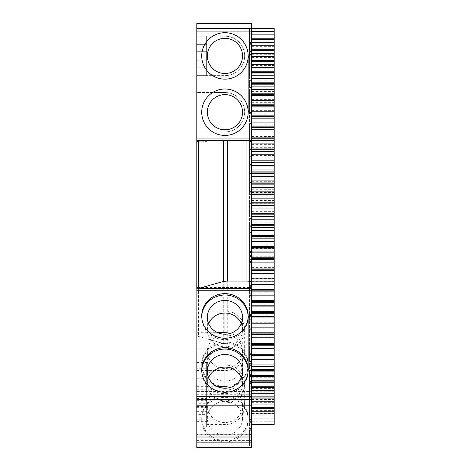 <?xml version="1.0" encoding="UTF-8"?>
<svg xmlns="http://www.w3.org/2000/svg" width="471" height="471" viewBox="0 0 471 471"><rect width="100%" height="100%" fill="white"/><g stroke="black" fill="none" stroke-linecap="round" stroke-linejoin="round"><path stroke-width="0.35" stroke-dasharray="2.35 1.77" d="M196.801 447.45L196.801 28.478L251.685 28.348L251.685 31.769L274.199 31.769L274.199 424.436M274.199 28.348L274.199 31.769M251.685 28.437L274.199 28.437M196.801 28.478L251.685 28.478L251.685 31.292L196.801 31.292L196.801 28.478L251.685 28.478L249.571 28.478L251.685 28.478L251.685 31.292L251.685 23.55L196.801 23.55L196.801 36.921L196.801 28.478L196.801 31.292L251.685 31.292L251.685 28.478L251.685 36.921L251.685 28.478L196.801 28.478L251.685 28.478L251.685 347.998L274.199 347.998M251.685 347.998L251.685 413.685L274.199 413.685L251.685 413.679L251.685 424.389L274.199 424.389M274.199 404.195L251.685 404.195L274.199 404.195M274.199 402.905L251.685 402.905L274.199 402.905M274.199 393.397L251.685 393.397L274.199 393.397M274.199 392.108L251.685 392.108L274.199 392.108M274.199 382.576L251.685 382.576L274.199 382.576M274.199 381.286L251.685 381.286L274.199 381.286M274.199 371.737L251.685 371.737L274.199 371.737M274.199 370.442L251.685 370.442L274.199 370.442M274.199 360.874L251.685 360.874L274.199 360.874M274.199 359.573L251.685 359.573L274.199 359.579M274.199 349.988L251.685 349.988L274.199 349.988M274.199 348.687L251.685 348.687L274.199 348.693M274.199 339.085L251.685 339.085L274.199 339.085M196.801 339.915L251.685 339.915L251.685 365.584L251.685 337.807L274.199 337.784L251.685 337.784L251.685 337L274.199 337M251.685 31.769L251.685 328.163L274.199 328.163L251.685 328.163L251.685 337M274.199 317.218L251.685 317.224L274.199 317.218M274.199 315.917L251.685 315.917L274.199 315.917M274.199 306.262L251.685 306.262L274.199 306.262M274.199 304.955L251.685 304.955L274.199 304.955M274.199 295.288L251.685 295.288L274.199 295.288M274.199 293.975L251.685 293.975L274.199 293.975M274.199 282.977L251.685 282.977L274.199 282.983M274.199 271.967L251.685 271.967L274.199 271.967M274.199 262.259L251.685 262.259L274.199 262.259M274.199 260.94L251.685 260.94L274.199 260.946M274.199 251.22L251.685 251.22L274.199 251.22M274.199 249.901L251.685 249.901L274.199 249.901M274.199 240.169L251.685 240.169L274.199 240.169M274.199 238.844L251.685 238.844L274.199 238.85M274.199 229.1L251.685 229.1L274.199 229.1M274.199 227.781L251.685 227.781L274.199 227.781M274.199 218.02L251.685 218.02L274.199 218.02M274.199 216.701L251.685 216.701L274.199 216.701M274.199 205.609L251.685 205.609L274.199 205.609M274.199 195.83L251.685 195.83L274.199 195.83M274.199 194.505L251.685 194.505L274.199 194.505M274.199 184.714L251.685 184.72L274.199 184.714M274.199 183.39L251.685 183.39L274.199 183.39M274.199 173.593L251.685 173.599L274.199 173.593M274.199 172.268L251.685 172.268L274.199 172.268M274.199 162.466L251.685 162.466L274.199 162.466M274.199 161.135L251.685 161.135L274.199 161.135M274.199 151.326L251.685 151.326L274.199 151.326M274.199 149.996L251.685 149.996L274.199 149.996M274.199 140.175L251.685 140.181L274.199 140.175M274.199 138.851L251.685 138.851L274.199 138.851M274.199 129.025L251.685 129.025L274.199 129.025M274.199 127.694L251.685 127.694L274.199 127.694M274.199 117.862L251.685 117.862L274.199 117.862M274.199 116.531L251.685 116.531L274.199 116.531M274.199 106.699L251.685 106.699L274.199 106.699M274.199 105.369L251.685 105.369L274.199 105.369M274.199 95.525L251.685 95.531L274.199 95.525M274.199 94.194L251.685 94.194L274.199 94.194M274.199 84.35L251.685 84.35L274.199 84.35M274.199 83.02L251.685 83.02L274.199 83.02M274.199 73.176L251.685 73.176L274.199 73.176M274.199 71.839L251.685 71.839L274.199 71.839M274.199 61.995L251.685 61.995L274.199 61.995M274.199 60.659L251.685 60.659L274.199 60.659M274.199 50.809L251.685 50.809L274.199 50.809M274.199 49.473L251.685 49.473L274.199 49.473M274.199 39.623L251.685 39.623L274.199 39.623M274.199 38.292L251.685 38.292L274.199 38.292M251.685 437.006L251.685 434.303L251.685 437.006M251.685 28.478L251.685 445.183L249.571 445.183L249.571 429.905L250.978 429.905L250.978 428.551L249.571 428.551L249.571 421.569L250.978 421.569L250.978 420.214L249.571 420.214L249.571 396.488L250.978 396.488L250.978 395.122L249.571 395.122L249.571 388.098L250.978 388.098L250.978 386.732L249.571 386.732L249.571 387.038L249.571 364.795L251.685 364.919L251.685 424.389M251.685 34.106L251.685 36.921L251.685 34.106L196.801 34.106L251.685 34.106M251.685 445.183L251.685 447.45M251.685 35.048L274.199 35.048M196.801 289.606L196.902 289.312M196.801 391.566L196.801 399.278L196.801 391.171L196.801 391.566L251.685 391.566L251.685 391.171L251.685 399.278L251.685 391.566M196.801 397.082L196.801 399.39L196.801 396.688L196.801 397.082L251.685 397.082L251.685 396.688L251.685 399.39L251.685 397.082M196.801 434.698L196.801 437.006L196.801 434.303L196.801 434.698L251.685 434.698M196.801 399.755L196.801 362.487L196.801 407.645L206.651 407.645L206.651 419.791L196.801 419.791L196.801 427.115L196.801 414.615L206.651 414.615L206.651 403.258L196.801 403.258L196.801 406.508L196.801 399.755L206.651 399.755L206.651 403.258M196.801 414.615L196.801 403.258M196.801 419.791L196.801 407.645M196.801 348.84L196.801 311.007L196.801 348.84L224.944 348.84A19.705 18.917 0 0 0 244.649 329.924A19.705 18.917 0 0 0 224.944 311.007L196.801 311.007M196.801 131.915L196.801 92.51L224.944 92.51A19.705 19.705 0 0 1 244.649 112.21A19.705 19.705 0 0 1 224.944 131.915L196.801 131.915L196.801 92.51L224.944 92.51A19.705 19.705 0 0 1 244.649 112.21A19.705 19.705 0 0 1 224.944 131.915L196.801 131.915M196.801 36.214L196.801 67.176L206.651 67.176L206.651 60.141L206.651 75.619L224.944 75.619L206.651 75.619L206.651 60.794L206.651 75.619L206.651 67.176L196.801 67.176L196.801 75.619L196.801 60.141L206.651 60.141L206.651 51.698L206.651 60.141L196.801 60.141L206.651 60.141L196.801 60.141L196.801 51.698L206.651 51.698L206.651 44.663L206.651 51.698L196.801 51.698L206.651 51.698L196.801 51.698L196.801 44.663L206.651 44.663L206.651 36.214L224.944 36.214A19.705 19.705 0 0 1 244.649 55.919A19.705 19.705 0 0 1 224.944 75.619A19.705 19.705 0 0 0 244.649 55.919A19.705 19.705 0 0 0 224.944 36.214L206.651 36.214L206.651 51.039L206.651 36.214L206.651 44.663L196.801 44.663L196.801 36.214L196.801 51.039L196.801 36.214L206.651 36.214L206.651 75.619L196.801 75.619L206.651 75.619L196.801 75.619L206.651 75.619L206.651 36.214L196.801 36.214M251.685 370.765L248.871 370.765L248.871 369.976L248.871 370.765M251.685 288.523L251.685 287.51L251.685 288.523M251.685 288.358L251.685 138.951L196.801 138.951M196.801 36.921L251.685 36.921L196.801 36.921M251.685 421.233L274.199 421.233M251.685 414.969L274.199 414.969M251.685 414.963L274.199 414.963M251.685 413.544L274.199 413.544M251.685 410.382L274.199 410.382M251.685 402.676L274.199 402.676M251.685 399.508L274.199 399.508M251.685 391.784L274.199 391.784M251.685 388.61L274.199 388.61M251.685 380.868L274.199 380.868M251.685 377.689L274.199 377.689M251.685 369.935L274.199 369.935M251.685 366.744L274.199 366.744M251.685 358.979L274.199 358.979M251.685 355.782L274.199 355.782M251.685 344.796L274.199 344.796M251.685 333.792L274.199 333.792M251.685 326.856L274.199 326.856M251.685 326.862L274.199 326.862M251.685 325.985L274.199 325.985M251.685 322.77L274.199 322.77M251.685 314.946L274.199 314.946M251.685 311.731L274.199 311.731M251.685 303.895L274.199 303.895M251.685 300.669L274.199 300.669M251.685 292.821L274.199 292.821M251.685 289.594L274.199 289.594M251.685 284.296L274.199 284.296M251.685 284.29L274.199 284.29M251.685 281.735L274.199 281.735M251.685 278.502L274.199 278.502M251.685 273.286L274.199 273.286M251.685 273.28L274.199 273.28M251.685 270.631L274.199 270.631M251.685 267.393L274.199 267.393M251.685 259.515L274.199 259.515M251.685 256.271L274.199 256.271M251.685 248.382L274.199 248.382M251.685 245.138L274.199 245.138M251.685 237.237L274.199 237.237M251.685 233.987L274.199 233.987M251.685 226.074L274.199 226.074M251.685 222.824L274.199 222.824M251.685 214.906L274.199 214.906M251.685 211.65L274.199 211.65M251.685 206.934L274.199 206.934M251.685 206.928L274.199 206.928M251.685 203.719L274.199 203.719M251.685 200.463L274.199 200.463M251.685 192.527L274.199 192.527M251.685 189.265L274.199 189.265M251.685 181.323L274.199 181.323M251.685 178.056L274.199 178.056M251.685 170.108L274.199 170.108M251.685 166.84L274.199 166.84M251.685 158.886L274.199 158.886M251.685 155.618L274.199 155.618M251.685 147.653L274.199 147.653M251.685 144.385L274.199 144.385M251.685 136.419L274.199 136.419M251.685 133.14L274.199 133.14M251.685 125.174L274.199 125.174M251.685 121.895L274.199 121.895M251.685 113.917L274.199 113.917M251.685 110.644L274.199 110.644M251.685 102.666L274.199 102.666M251.685 99.387L274.199 99.387M251.685 91.403L274.199 91.403M251.685 88.124L274.199 88.124M251.685 80.135L274.199 80.135M251.685 76.855L274.199 76.855M251.685 68.866L274.199 68.866M251.685 65.587L274.199 65.587M251.685 57.597L274.199 57.597M251.685 54.312L274.199 54.312M251.685 46.323L274.199 46.323M251.685 43.044L274.199 43.044M196.801 440.02L251.685 440.02M196.801 440.414L251.685 440.414M196.801 443.117L251.685 443.117M249.571 445.183L249.571 445.972L251.685 445.972L251.685 419.626L248.871 419.626L248.871 364.795L248.871 419.626M196.801 445.972L251.685 445.972L251.685 419.626M249.571 44.398L249.571 28.478L249.571 44.398L250.978 44.398L250.978 45.769L249.571 45.769L249.571 53.058L250.978 53.058L250.978 54.418L249.571 54.418L249.571 78.975L249.571 55.919L251.685 55.919L248.871 55.919L248.871 112.21L251.685 112.21L251.685 138.951M249.571 78.945L250.978 78.945L250.978 80.353L249.571 80.353L249.571 87.588L250.978 87.588L250.978 88.995L249.571 88.995L249.571 113.499L250.978 113.499L250.978 114.906L249.571 114.906L249.571 122.136L250.978 122.136L250.978 123.537L249.571 123.537L249.571 148.012L250.978 148.012L250.978 149.413L249.571 149.413L249.571 156.631L250.978 156.631L250.978 158.032L249.571 158.032L249.571 182.454L250.978 182.454L250.978 183.855L249.571 183.855L249.571 191.055L250.978 191.055L250.978 192.451L249.571 192.451L249.571 216.819L250.978 216.819L250.978 218.214L249.571 218.214L249.571 225.391L250.978 225.391L250.978 226.786L249.571 226.786L249.571 251.078L250.978 251.078L250.978 252.468L249.571 252.468L249.571 259.621L250.978 259.621L250.978 261.011L249.571 261.011L249.571 285.214L250.978 285.214L250.978 286.603L249.571 286.603L249.571 293.727L250.978 293.727L250.978 295.117L249.571 295.117L249.571 319.22L250.978 319.22L250.978 320.598L249.571 320.598L249.571 327.692L250.978 327.692L250.978 329.076L249.571 329.076L249.571 353.062L250.978 353.062L250.978 354.439L249.571 354.439L249.571 361.498L250.978 361.498L250.978 362.87L249.571 362.87L249.571 386.732M250.978 53.011L249.571 53.011M250.978 44.362L249.571 44.362M196.801 434.303L251.685 434.303M198.332 140.358L251.685 140.358L207.358 140.358L206.062 141.765L204.549 140.358L196.902 140.358M196.801 31.292L251.685 31.292L196.801 31.292M248.164 55.919A23.22 23.22 0 0 1 213.334 76.031A23.22 23.22 0 0 1 213.334 35.808A23.22 23.22 0 0 1 248.164 55.919A23.22 23.22 0 0 1 213.334 76.031A23.22 23.22 0 0 1 213.334 35.808A23.22 23.22 0 0 1 248.164 55.919A23.22 23.22 0 0 1 213.334 76.031A23.22 23.22 0 0 1 213.334 35.808A23.22 23.22 0 0 1 248.164 55.919M248.164 112.21A23.22 23.22 0 0 1 213.334 132.322A23.22 23.22 0 0 1 213.334 92.104A23.22 23.22 0 0 1 248.164 112.21A23.22 23.22 0 0 1 213.334 132.322A23.22 23.22 0 0 1 213.334 92.104A23.22 23.22 0 0 1 248.164 112.21A23.22 23.22 0 0 1 213.334 132.322A23.22 23.22 0 0 1 213.334 92.104A23.22 23.22 0 0 1 248.164 112.21M207.358 140.358L251.685 140.358L249.571 140.358L251.685 140.358L251.685 339.915M196.801 140.358L198.45 140.358L198.45 336.459L204.549 338.172L205.662 337.159L207.358 338.961L251.685 338.961M204.549 140.358L198.45 140.358M196.801 335.34L198.45 336.459M196.801 338.172L204.549 338.172M251.685 365.584L248.871 365.584M248.164 419.626A23.22 22.29 0 0 0 224.944 397.336A23.22 22.29 0 0 0 201.723 419.626A23.22 22.29 0 0 0 224.944 441.922A23.22 22.29 0 0 0 248.164 419.626L248.164 418.248A23.22 22.29 0 0 0 224.944 395.958A23.22 22.29 0 0 0 201.723 418.248A23.22 22.29 0 0 0 224.944 440.538A23.22 22.29 0 0 0 248.164 418.248M248.164 365.584A23.22 22.29 0 0 0 224.944 343.294A23.22 22.29 0 0 0 201.723 365.584A23.22 22.29 0 0 0 224.944 387.88A23.22 22.29 0 0 0 248.164 365.584L248.164 364.207A23.22 22.29 0 0 0 224.944 341.917A23.22 22.29 0 0 0 201.723 364.207A23.22 22.29 0 0 0 224.944 386.497A23.22 22.29 0 0 0 248.164 364.207M196.801 396.688L251.685 396.688M196.801 394.268L251.685 394.268M196.801 391.171L251.685 391.171M196.801 427.115L206.651 427.115L206.651 424.554L224.944 424.554A19.705 18.917 -0 0 0 244.649 405.637A19.705 18.917 -0 0 0 230.313 387.439M196.801 400.321L206.651 400.321L206.651 383.094L196.801 383.094M224.944 424.554L224.944 402.882L206.651 402.882L206.651 400.321M196.801 389.847L206.651 389.847M206.651 407.645L206.651 419.791M196.801 386.344L206.651 386.344L206.651 383.094M206.651 427.115L206.651 414.615M196.801 421.374L206.651 421.374M196.801 378.237L206.651 378.237L206.651 368.234L196.801 368.234M206.651 386.344L206.651 378.237M196.801 374.987L206.651 374.987M196.801 411.366L206.651 411.366M196.801 362.487L206.651 362.487L206.651 368.234M196.801 406.508L206.651 406.508M196.801 389.287L206.651 389.287L206.651 386.726L217.649 386.726M196.801 381.957L206.651 381.957L206.651 369.817L206.651 381.957M196.801 369.817L206.651 369.817M206.651 402.882L206.651 362.487M206.651 365.049L224.944 365.049A19.705 18.917 0 0 1 244.649 383.965A19.705 18.917 0 0 1 224.944 402.882M206.651 389.287L206.651 399.755M196.801 332.685L217.649 332.685M196.801 370.512L224.944 370.512A19.705 18.917 -0 0 0 244.649 351.596A19.705 18.917 -0 0 0 230.313 333.397M242.536 351.596A17.592 16.885 0 0 0 224.944 334.71A17.592 16.885 0 0 0 207.352 351.596A17.592 16.885 0 0 0 224.944 368.487A17.592 16.885 0 0 0 242.536 351.596L242.536 364.207A17.592 16.885 0 0 0 224.944 347.321A17.592 16.885 0 0 0 207.352 364.207A17.592 16.885 0 0 0 224.944 381.092A17.592 16.885 0 0 0 242.536 364.207M208.624 323.618A17.592 16.885 0 0 0 207.352 329.924A17.592 16.885 0 0 0 224.944 346.815A17.592 16.885 0 0 0 242.536 329.924A17.592 16.885 0 0 0 241.264 323.618M242.536 112.21A17.592 17.592 0 0 1 216.148 127.447A17.592 17.592 0 0 1 216.148 96.979A17.592 17.592 0 0 1 242.536 112.21A17.592 17.592 0 0 1 216.148 127.447A17.592 17.592 0 0 1 216.148 96.979A17.592 17.592 0 0 1 242.536 112.21A17.592 17.592 0 0 1 216.148 127.447A17.592 17.592 0 0 1 216.148 96.979A17.592 17.592 0 0 1 242.536 112.21M249.571 51.392L249.571 55.919L248.871 55.919L248.871 112.21L251.685 112.21L249.571 112.21L249.571 113.664L250.978 113.499M250.978 51.433L250.978 50.026L249.571 50.026M250.978 43.785L250.978 42.372L249.571 42.372M251.685 55.919L248.871 55.919L248.871 112.21L249.571 112.21L249.571 89.048L250.978 89.048L250.978 87.588M249.571 112.604L249.571 113.976M250.978 112.604L250.978 112.21M249.571 287.004L249.571 287.569L249.571 286.456L249.571 287.004L250.978 287.004L250.978 285.626L249.571 285.626L249.571 264.455L250.978 264.455L250.978 263.071L249.571 263.071L249.571 256.919L250.978 256.919L250.978 255.535L249.571 255.535L249.571 234.275L250.978 234.275L250.978 232.886L249.571 232.886L249.571 226.71L250.978 226.71L250.978 225.321L249.571 225.321L249.571 203.984L250.978 203.984L250.978 202.589L249.571 202.589L249.571 196.395L250.978 196.395L250.978 195L249.571 195L249.571 173.599L250.978 173.599L250.978 172.198L249.571 172.198L249.571 165.986L250.978 165.986L250.978 164.585L249.571 164.585L249.571 143.131L250.978 143.131L250.978 141.73L249.571 141.73L249.571 140.358L249.571 141.73M249.571 315.564L250.978 315.582L250.978 315.97M248.871 316.724L248.871 315.935M249.571 369.976L249.571 370.683M250.978 383.741L250.978 382.387L249.571 382.387L249.571 381.657L249.571 382.387M250.978 376.364L250.978 375.01L249.571 375.01L249.571 374.321L249.571 375.01M249.571 383.011L249.571 397.112M249.571 429.905L249.571 430.665L250.978 430.665L250.978 429.305L249.571 429.305L249.571 422.31L250.978 422.31L250.978 420.956L249.571 420.956L249.571 419.555L251.685 419.555M249.571 430.665L249.571 445.972M250.978 45.769L250.978 44.398M249.571 45.769L250.978 45.805M249.571 45.805L249.571 53.058M250.978 54.418L250.978 53.058M249.571 54.418L250.978 54.465M249.571 54.465L249.571 55.919M250.978 78.945L249.571 78.975M250.978 80.353L250.978 78.975M249.571 80.353L250.978 80.388M249.571 87.588L249.571 80.388M249.571 87.635L250.978 87.635M250.978 114.906L250.978 113.664M249.571 114.906L250.978 115.071M249.571 122.136L250.978 122.136M249.571 115.071L249.571 122.313M250.978 123.537L250.978 122.313M249.571 123.537L250.978 123.72M249.571 148.012L250.978 148.012M249.571 123.72L249.571 148.235M250.978 149.413L250.978 148.235M249.571 149.413L250.978 149.643M249.571 156.631L250.978 156.631M249.571 149.643L249.571 156.872M250.978 158.032L250.978 156.872M249.571 158.032L250.978 158.274M249.571 182.454L250.978 182.454M249.571 158.274L249.571 182.748M250.978 183.855L250.978 182.748M249.571 183.855L250.978 184.149M249.571 191.055L249.571 191.361L250.978 191.361L250.978 191.055M249.571 184.149L249.571 191.361M250.978 192.451L250.978 191.361M249.571 192.451L249.571 192.763L250.978 192.763M249.571 216.819L249.571 217.172L250.978 217.172L250.978 216.819M249.571 192.763L249.571 217.172M250.978 218.214L250.978 217.172M249.571 218.214L249.571 218.568L250.978 218.568M249.571 225.391L249.571 225.768L250.978 225.768L250.978 225.391M249.571 218.568L249.571 225.768M250.978 226.786L250.978 225.768M249.571 226.786L249.571 227.157L250.978 227.157M249.571 251.078L249.571 251.496L250.978 251.496L250.978 251.078M249.571 227.157L249.571 251.496M250.978 252.468L250.978 251.496M249.571 252.468L249.571 252.892L250.978 252.892M249.571 259.621L249.571 260.063L250.978 260.063L250.978 259.621M249.571 252.892L249.571 260.063M250.978 261.011L250.978 260.063M249.571 261.011L249.571 261.452L250.978 261.452M249.571 285.214L249.571 285.703L250.978 285.703L250.978 285.214M249.571 261.452L249.571 285.703M250.978 286.603L250.978 285.703M249.571 286.603L249.571 287.086L250.978 287.086M249.571 293.727L249.571 294.234L250.978 294.234L250.978 293.727M249.571 287.086L249.571 294.234M250.978 295.117L250.978 294.234M249.571 295.117L249.571 295.617L250.978 295.617M249.571 319.22L249.571 319.768L250.978 319.768L250.978 319.22M249.571 295.617L249.571 319.768M250.978 320.598L250.978 319.768M249.571 320.598L249.571 321.151L250.978 321.151M249.571 327.692L249.571 328.263L250.978 328.263L250.978 327.692M249.571 321.151L249.571 328.263M250.978 329.076L250.978 328.263M249.571 329.076L249.571 329.641L250.978 329.641M249.571 353.062L249.571 353.68L250.978 353.68L250.978 353.062M249.571 329.641L249.571 353.68M250.978 354.439L250.978 353.68M249.571 354.439L249.571 355.052L250.978 355.052M249.571 361.498L249.571 362.128L250.978 362.128L250.978 361.498M249.571 355.052L249.571 362.128M250.978 362.87L250.978 362.128M249.571 362.87L249.571 363.5L250.978 363.5M249.571 363.5L249.571 364.919M250.978 386.732L250.978 387.038L249.571 387.038M250.978 388.098L249.571 388.387L249.571 395.122M250.978 387.038L250.978 388.387M250.978 395.122L249.571 395.352M250.978 396.488L249.571 396.706L249.571 419.555M250.978 395.352L250.978 396.706M249.571 420.214L249.571 420.956M250.978 420.214L250.978 420.956M250.978 421.569L250.978 422.31M249.571 421.569L249.571 422.31M249.571 428.551L249.571 429.305M250.978 428.551L250.978 429.305M250.978 429.905L250.978 430.665M251.685 364.919L251.685 112.21M207.358 338.961L223.295 343.436L227.275 343.895L246.056 343.895C249.477 343.801 251.349 343.277 251.685 342.317M249.571 418.837L248.871 418.837M249.571 364.795L248.871 364.795M250.978 381.657L250.978 382.387M249.571 375.675L249.571 376.364M250.978 374.321L250.978 375.01M201.735 370.665A23.22 22.29 0 0 0 201.723 371.354A23.22 22.29 0 0 0 224.944 393.65A23.22 22.29 0 0 0 248.164 371.354L248.164 369.976M248.164 371.354A23.22 22.29 0 0 0 248.152 370.665M201.735 316.624A23.22 22.29 0 0 0 201.723 317.313A23.22 22.29 0 0 0 224.944 339.609A23.22 22.29 0 0 0 248.164 317.313L248.164 315.935M248.164 317.313A23.22 22.29 0 0 0 248.152 316.624M206.651 424.554L206.651 386.726M242.536 405.637A17.592 16.885 0 0 0 224.944 388.752A17.592 16.885 0 0 0 207.352 405.637A17.592 16.885 0 0 0 224.944 422.528A17.592 16.885 0 0 0 242.536 405.637L242.536 418.248A17.592 16.885 0 0 0 224.944 401.363A17.592 16.885 0 0 0 207.352 418.248A17.592 16.885 0 0 0 224.944 435.133A17.592 16.885 0 0 0 242.536 418.248M208.624 377.66A17.592 16.885 0 0 0 207.352 383.965A17.592 16.885 0 0 0 224.944 400.856A17.592 16.885 0 0 0 242.536 383.965A17.592 16.885 0 0 0 241.264 377.66M242.536 329.924L242.536 317.313M242.536 55.919A17.592 17.592 0 0 1 216.148 71.15A17.592 17.592 0 0 1 216.148 40.683A17.592 17.592 0 0 1 242.536 55.919A17.592 17.592 0 0 1 216.148 71.15A17.592 17.592 0 0 1 216.148 40.683A17.592 17.592 0 0 1 242.536 55.919A17.592 17.592 0 0 1 216.148 71.15A17.592 17.592 0 0 1 216.148 40.683A17.592 17.592 0 0 1 242.536 55.919M251.685 140.358L251.685 287.569M249.571 141.488L250.978 141.488L250.978 142.89L249.571 142.89L249.571 164.297L250.978 164.297L250.978 165.692L249.571 165.692L249.571 171.891L250.978 171.891L250.978 173.287L249.571 173.287L249.571 194.641L250.978 194.641L250.978 196.036L249.571 196.036L249.571 202.212L250.978 202.212L250.978 203.607L249.571 203.607L249.571 224.897L250.978 224.897L250.978 226.286L249.571 226.286L249.571 232.444L250.978 232.444L250.978 233.834L249.571 233.834L249.571 255.046L250.978 255.046L250.978 256.436L249.571 256.436L249.571 262.565L250.978 262.565L250.978 263.948L249.571 263.948L249.571 285.079L250.978 285.079L250.978 286.456L249.571 286.456M250.978 286.456L250.978 287.004M250.978 285.079L250.978 285.626M249.571 285.079L249.571 285.626M249.571 263.948L249.571 264.455M250.978 263.948L250.978 264.455M250.978 262.565L250.978 263.071M249.571 262.565L249.571 263.071M249.571 256.436L249.571 256.919M250.978 256.436L250.978 256.919M250.978 255.046L250.978 255.535M249.571 255.046L249.571 255.535M249.571 233.834L249.571 234.275M250.978 233.834L250.978 234.275M250.978 232.444L250.978 232.886M249.571 232.444L249.571 232.886M249.571 226.286L249.571 226.71M250.978 226.286L250.978 226.71M250.978 224.897L250.978 225.321M249.571 224.897L249.571 225.321M249.571 203.607L249.571 203.984M250.978 203.607L250.978 203.984M250.978 202.212L250.978 202.589M249.571 202.212L249.571 202.589M249.571 196.036L249.571 196.395M250.978 196.036L250.978 196.395M250.978 194.641L250.978 195M249.571 194.641L249.571 195M249.571 173.287L249.571 173.599M250.978 173.287L250.978 173.599M250.978 171.891L250.978 172.198M249.571 171.891L249.571 172.198M249.571 165.692L249.571 165.986M250.978 165.692L250.978 165.986M242.536 383.965L242.536 371.354M224.944 367.08L224.944 365.049M224.944 313.038L224.944 311.007M224.944 370.512L224.944 348.84M223.295 140.358L223.295 343.436M246.056 140.358L246.056 343.895M227.275 140.358L227.275 343.895M197.308 141.765L206.062 141.765M205.662 337.159L251.685 337.159M196.801 290.324L251.685 290.324M197.508 287.51L251.685 287.51M196.801 398.554L206.651 398.554M196.801 391.048L206.651 391.048M196.801 51.039L206.651 51.039M196.801 60.794L206.651 60.794M201.723 419.626L201.723 418.248M201.723 365.584L201.723 364.207M201.723 371.354L201.723 369.976M201.723 317.313L201.723 315.935M244.649 405.637L244.649 383.965M244.649 351.596L244.649 329.924M207.352 364.207L207.352 351.596M207.352 329.924L207.352 317.313M207.352 418.248L207.352 405.637M207.352 383.965L207.352 371.354"/><path stroke-width="0.71" d="M251.685 28.348L274.199 28.348L274.199 424.436L251.685 424.436L251.685 442.128L196.801 442.128L196.801 437.006L251.685 437.006M251.685 31.586L274.199 31.586M196.801 442.128L196.801 447.45L251.685 447.45L251.685 442.128M274.199 418.024L251.685 418.024L251.685 314.239L249.571 314.239L249.571 315.564L250.978 315.564L250.978 315.935L248.871 315.935L248.871 369.976L249.571 369.976L249.571 374.321L250.978 374.321L250.978 375.675L249.571 375.675L249.571 381.657L250.978 381.657L250.978 383.011L249.571 383.011L249.571 396.323L196.801 396.323L196.902 289.312M196.801 396.323L196.801 399.278L251.685 399.278M196.801 437.006L196.801 399.278M196.801 23.55L196.801 28.478L251.685 28.478L251.685 23.55L196.801 23.55M196.801 289.312L196.801 28.478M251.685 314.239L251.685 288.358L249.571 288.358L249.571 287.569L249.571 288.358M249.571 112.604L250.978 112.604L249.571 112.604L249.571 113.976L251.685 113.976L251.685 282.624C251.355 281.664 249.477 281.134 246.056 281.04L227.275 281.04L223.295 281.505L198.332 288.523L251.685 288.523M251.685 113.976L251.685 28.478M251.685 34.872L274.199 34.872M274.199 38.198L251.685 38.198M274.199 39.352L251.685 39.352M251.685 42.502L274.199 42.502M251.685 45.787L274.199 45.787M274.199 49.196L251.685 49.196M274.199 50.356L251.685 50.356M251.685 53.411L274.199 53.411M251.685 56.697L274.199 56.697M274.199 60.2L251.685 60.2M274.199 61.354L251.685 61.354M251.685 64.327L274.199 64.327M251.685 67.606L274.199 67.606M274.199 71.198L251.685 71.198M274.199 72.351L251.685 72.351M251.685 75.23L274.199 75.23M251.685 78.516L274.199 78.516M274.199 82.195L251.685 82.195M274.199 83.349L251.685 83.349M251.685 86.14L274.199 86.14M251.685 89.419L274.199 89.419M274.199 93.187L251.685 93.187M274.199 94.341L251.685 94.341M251.685 97.044L274.199 97.044M251.685 100.323L274.199 100.323M274.199 104.173L251.685 104.173M274.199 105.327L251.685 105.327M251.685 107.941L274.199 107.941M251.685 111.215L274.199 111.215M274.199 115.159L251.685 115.159M274.199 116.313L251.685 116.313M251.685 118.833L274.199 118.833M251.685 122.107L274.199 122.107M274.199 126.134L251.685 126.134M274.199 127.288L251.685 127.288M251.685 129.719L274.199 129.719M251.685 132.993L274.199 132.993M274.199 137.108L251.685 137.108M274.199 138.262L251.685 138.262M251.685 140.599L274.199 140.599M251.685 143.873L274.199 143.873M274.199 148.071L251.685 148.071M274.199 149.225L251.685 149.225M251.685 151.474L274.199 151.474M251.685 154.747L274.199 154.747M274.199 159.033L251.685 159.033M274.199 160.181L251.685 160.181M251.685 162.342L274.199 162.342M251.685 165.609L274.199 165.609M274.199 169.978L251.685 169.978M274.199 171.132L251.685 171.132M251.685 173.198L274.199 173.198M251.685 176.466L274.199 176.466M274.199 180.923L251.685 180.923M274.199 182.071L251.685 182.071M251.685 184.049L274.199 184.049M251.685 187.311L274.199 187.311M274.199 191.856L251.685 191.856M274.199 193.004L251.685 193.004M251.685 194.888L274.199 194.888M251.685 198.144L274.199 198.144M274.199 202.771L251.685 202.771M274.199 203.919L251.685 203.919M251.685 205.715L274.199 205.715M251.685 208.971L274.199 208.971M274.199 213.687L251.685 213.687M274.199 214.829L251.685 214.829M251.685 216.536L274.199 216.536M251.685 219.786L274.199 219.786M274.199 224.585L251.685 224.585M274.199 225.727L251.685 225.727M251.685 227.34L274.199 227.34M251.685 230.59L274.199 230.59M274.199 235.471L251.685 235.471M274.199 236.613L251.685 236.613M251.685 238.132L274.199 238.132M251.685 241.376L274.199 241.376M274.199 246.345L251.685 246.345M274.199 247.487L251.685 247.487M251.685 248.912L274.199 248.912M251.685 252.156L274.199 252.156M274.199 257.201L251.685 257.201M274.199 258.344L251.685 258.344M251.685 259.68L274.199 259.68M251.685 262.918L274.199 262.918M274.199 268.046L251.685 268.046M274.199 269.188L251.685 269.188M251.685 270.431L274.199 270.431M251.685 273.663L274.199 273.663M274.199 278.879L251.685 278.879M274.199 280.015L251.685 280.015M251.685 281.169L274.199 281.169M251.685 284.396L274.199 284.396M274.199 289.694L251.685 289.694M274.199 290.831L251.685 290.831M251.685 291.89L274.199 291.89M251.685 295.117L274.199 295.117M274.199 300.492L251.685 300.492M274.199 301.628L251.685 301.628M251.685 302.594L274.199 302.594M251.685 305.814L274.199 305.814M274.199 311.278L251.685 311.278M274.199 312.408L251.685 312.408M251.685 313.286L274.199 313.286M251.685 316.494L274.199 316.494M274.199 322.04L251.685 322.04M274.199 323.171L251.685 323.171M251.685 323.954L274.199 323.954M251.685 327.162L274.199 327.162M274.199 332.785L251.685 332.785M274.199 333.915L251.685 333.915M251.685 334.604L274.199 334.604M251.685 337.807L274.199 337.807M274.199 343.512L251.685 343.512M274.199 344.642L251.685 344.642M251.685 345.237L274.199 345.237M251.685 348.434L274.199 348.434M274.199 354.221L251.685 354.221M274.199 355.346L251.685 355.346M251.685 355.852L274.199 355.852M251.685 359.043L274.199 359.043M274.199 364.907L251.685 364.907M274.199 366.032L251.685 366.032M251.685 366.444L274.199 366.444M251.685 369.629L274.199 369.629M274.199 375.575L251.685 375.575M274.199 376.694L251.685 376.694M251.685 377.018L274.199 377.018M251.685 380.191L274.199 380.191M274.199 386.22L251.685 386.22M274.199 387.339L251.685 387.339M251.685 387.568L274.199 387.568M251.685 390.736L274.199 390.736M274.199 396.841L251.685 396.841M274.199 397.954L251.685 397.954M251.685 398.095L274.199 398.095M251.685 401.257L274.199 401.257M274.199 407.439L251.685 407.439M274.199 408.551L251.685 408.551M251.685 408.598L274.199 408.598M251.685 411.754L274.199 411.754M251.685 418.024L251.685 424.436M196.801 405.19L251.685 405.19M196.902 289.394L197.508 287.51M197.308 287.563L198.32 288.847M198.332 140.358L198.45 288.488M198.32 140.028L197.308 141.765L196.902 140.27M196.801 138.951L251.685 138.951M250.978 112.604L250.978 112.21L248.871 112.21L248.871 55.919L249.571 55.919L249.571 51.392L250.978 51.392L250.978 49.985L249.571 49.985L249.571 43.75L250.978 43.75L250.978 42.343L249.571 42.343L249.571 28.478L249.571 42.343M248.164 55.919A23.22 23.22 0 0 1 213.334 76.031A23.22 23.22 0 0 1 213.334 35.808A23.22 23.22 0 0 1 248.164 55.919M248.164 112.21A23.22 23.22 0 0 1 213.334 132.322A23.22 23.22 0 0 1 213.334 92.104A23.22 23.22 0 0 1 248.164 112.21M196.801 399.39L251.685 399.39M249.571 396.323L249.571 397.112L251.685 397.112M196.801 290.266L251.685 290.266M248.164 369.976A23.22 22.29 0 0 0 224.944 347.686A23.22 22.29 0 0 0 201.723 369.976A23.22 22.29 0 0 0 224.944 392.266A23.22 22.29 0 0 0 248.164 369.976M248.164 315.935A23.22 22.29 0 0 0 224.944 293.645A23.22 22.29 0 0 0 201.723 315.935A23.22 22.29 0 0 0 224.944 338.225A23.22 22.29 0 0 0 248.164 315.935M217.649 386.726L224.944 386.726L224.944 367.08M217.649 332.685L224.944 332.685L224.944 313.038M230.313 333.397A19.705 18.917 -0 0 0 224.944 332.685M241.264 323.618A17.592 16.885 0 0 0 224.944 313.038A17.592 16.885 0 0 0 208.624 323.618M249.571 55.919L251.685 55.919M249.571 51.433L250.978 51.392M250.978 43.75L249.571 43.785L249.571 49.985M250.978 112.21L251.685 112.21M198.45 140.358L251.685 140.358M249.571 287.569L251.685 287.569L251.685 282.624M249.571 314.239L249.571 315.564M250.978 315.935L251.685 315.97M251.685 316.724L248.871 316.724L248.871 369.976M249.571 374.321L249.571 370.683L251.685 370.683M249.571 383.741L250.978 383.741L250.978 383.011M250.978 375.675L250.978 376.364L249.571 376.364L249.571 381.657M248.152 370.665A23.22 22.29 0 0 0 224.944 349.064A23.22 22.29 0 0 0 201.735 370.665M248.152 316.624A23.22 22.29 0 0 0 224.944 295.023A23.22 22.29 0 0 0 201.735 316.624M230.313 387.439A19.705 18.917 -0 0 0 224.944 386.726M241.264 377.66A17.592 16.885 0 0 0 224.944 367.08A17.592 16.885 0 0 0 208.624 377.66M242.536 317.313A17.592 16.885 0 0 0 224.944 300.427A17.592 16.885 0 0 0 207.352 317.313A17.592 16.885 0 0 0 224.944 334.204A17.592 16.885 0 0 0 242.536 317.313M242.536 112.21A17.592 17.592 0 0 1 216.148 127.447A17.592 17.592 0 0 1 216.148 96.979A17.592 17.592 0 0 1 242.536 112.21M242.536 55.919A17.592 17.592 0 0 1 216.148 71.15A17.592 17.592 0 0 1 216.148 40.683A17.592 17.592 0 0 1 242.536 55.919M242.536 371.354A17.592 16.885 0 0 0 224.944 354.469A17.592 16.885 0 0 0 207.352 371.354A17.592 16.885 0 0 0 224.944 388.245A17.592 16.885 0 0 0 242.536 371.354M223.295 140.358L223.295 281.505M227.275 140.358L227.275 281.04M246.056 140.358L246.056 281.04"/></g></svg>
